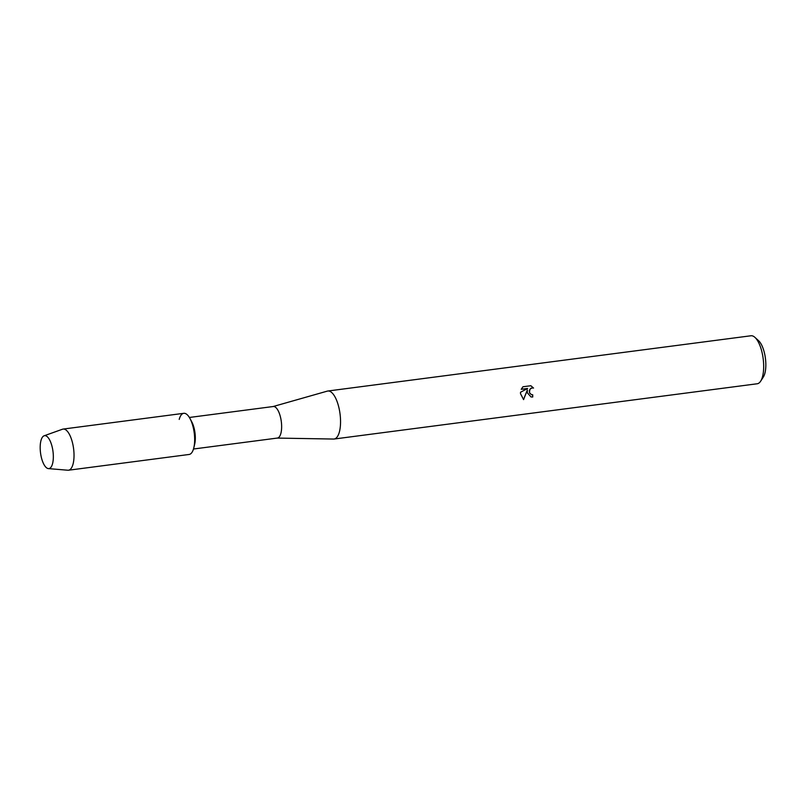 <?xml version="1.0" encoding="UTF-8"?>
<svg xmlns="http://www.w3.org/2000/svg" width="806" height="806" viewBox="0 0 806 806"><rect width="100%" height="100%" fill="white"/><g stroke="black" fill="none" stroke-linecap="round" stroke-linejoin="round"><path stroke-width="1.21" d="M53.216 453.617A16.594 6.267 -97.4 0 0 51.594 444.811A16.594 6.267 -97.4 0 0 43.786 435.935A16.594 6.267 -97.4 0 0 40.3 450.645A16.594 6.267 -97.4 0 0 47.131 468.195A16.594 6.267 -97.4 0 0 53.317 457.969A16.594 6.267 -97.4 0 0 53.216 453.617A16.594 6.267 -97.4 0 0 51.594 444.811A16.594 6.267 -97.4 0 0 44.108 435.794A16.594 6.267 -97.4 0 0 40.3 450.645A16.594 6.267 -97.4 0 0 48.39 468.598A16.594 6.267 -97.4 0 0 53.317 457.969A16.594 6.267 -97.4 0 0 53.216 453.617M48.39 468.598L67.845 470.23A20.744 7.838 -97.4 0 0 68.49 470.22L189.128 454.463A20.744 7.838 -97.4 0 0 194.518 435.754A20.744 7.838 -97.4 0 1 193.843 447.733L194.679 444.166A15.908 6.015 -97.4 0 0 195.203 434.978A15.908 6.015 -97.4 0 0 191.768 421.85L190.045 418.626A20.744 7.838 -97.4 0 0 179.214 419.402M68.49 470.22A20.744 7.838 -97.4 0 0 73.88 451.501A20.744 7.838 -97.4 0 0 63.12 429.074L183.758 413.317A20.744 7.838 -97.4 0 1 194.518 435.754A20.744 7.838 -97.4 0 0 190.045 418.626M193.5 449.013L277.395 438.061A15.908 6.015 -97.4 0 0 281.526 423.714A15.908 6.015 -97.4 0 0 273.274 406.516L189.38 417.468M277.234 438.081L333.573 439.048A24.21 9.148 -97.4 0 0 334.087 439.028A24.21 9.148 -97.4 0 0 340.374 417.186A24.21 9.148 -97.4 0 0 327.82 391.021A24.21 9.148 -97.4 0 0 327.317 391.122L273.113 406.536M527.305 392.784L527.346 389.983L523.578 399.605L520.505 393.671L520.515 392.26L527.638 388.462L521.24 389.298L522.963 386.759L530.852 385.731L533.552 388.059L532.071 387.867L529.955 389.187L529.421 392.502L531.245 394.597L532.706 394.769A24.21 9.148 82.6 0 1 532.736 397.005L531.003 396.935L527.305 392.784M334.087 439.028L757.227 383.767A24.21 9.148 -97.4 0 0 760.652 381.198A24.21 9.148 -97.4 0 0 763.504 361.934A24.21 9.148 -97.4 0 0 754.93 337.371A24.21 9.148 -97.4 0 0 750.95 335.77L327.82 391.021M760.652 381.198L763.332 377.027A20.059 7.576 -97.4 0 0 765.7 361.068A20.059 7.576 -97.4 0 0 758.597 340.716L754.93 337.371M531.648 394.728L529.572 393.036L529.341 390.396L530.832 388.291L533.078 387.908M533.491 388.029L530.822 385.731M530.963 396.925L532.685 396.985A24.069 9.098 -97.4 0 0 532.655 394.779M523.527 399.575L527.346 389.983M521.25 389.278L527.638 388.462M63.12 429.074A20.744 7.838 -97.4 0 0 62.495 429.225L44.108 435.794"/></g></svg>
